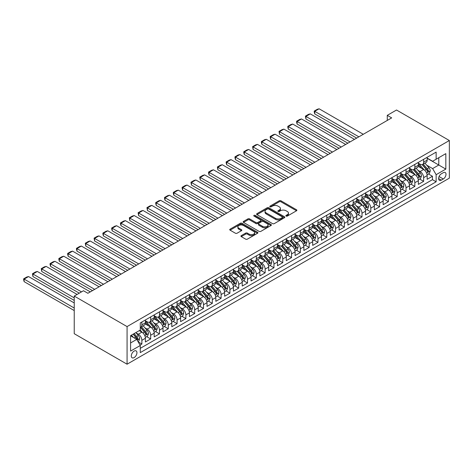 <?xml version="1.0" encoding="UTF-8"?>
<svg xmlns="http://www.w3.org/2000/svg" width="473" height="473" viewBox="0 0 473 473"><rect width="100%" height="100%" fill="white"/><g stroke="black" fill="none" stroke-linecap="round" stroke-linejoin="round"><path stroke-width="0.71" d="M286.124 216.078A0.857 0.497 0 0 0 287.33 216.078L296.518 210.775A1.224 0.704 0 0 0 296.873 210.278A1.224 0.704 0 0 0 296.518 209.776L280.956 200.794A1.224 0.704 0 0 0 279.23 200.794L270.048 206.098A0.857 0.497 0 0 0 269.793 206.447A0.857 0.497 0 0 0 270.048 206.796A0.857 0.497 0 0 0 271.254 206.796L272.442 206.11A3.914 2.259 0 0 1 277.976 206.11L279.271 206.861A3.914 2.259 0 0 1 280.418 208.457A3.914 2.259 0 0 1 279.271 210.053L278.083 210.739A0.857 0.497 0 0 0 277.834 211.088A0.857 0.497 0 0 0 278.083 211.437A0.857 0.497 0 0 0 279.295 211.437L280.483 210.751A3.914 2.259 0 0 1 286.011 210.751L287.312 211.502A3.914 2.259 0 0 1 288.453 213.098A3.914 2.259 0 0 1 287.312 214.695L286.124 215.381A0.857 0.497 0 0 0 285.869 215.729A0.857 0.497 0 0 0 286.124 216.078L286.124 215.381M134.113 357.594A3.985 2.3 120 0 0 136.721 354.082A3.985 2.3 120 0 0 136.106 350.889A3.985 2.3 120 0 0 134.113 351.09A3.985 2.3 120 0 0 131.512 354.602A3.985 2.3 120 0 0 132.121 357.795A3.985 2.3 120 0 0 134.113 357.594M241.283 235.625A1.224 0.704 0 0 0 240.928 236.128A1.224 0.704 0 0 0 241.283 236.624L245.653 239.143A1.224 0.704 0 0 0 247.379 239.143L257.578 233.254A1.224 0.704 0 0 0 257.933 232.757A1.224 0.704 0 0 0 257.578 232.261L242.022 223.274A1.224 0.704 0 0 0 240.29 223.274L230.091 229.163A1.224 0.704 0 0 0 229.736 229.665A1.224 0.704 0 0 0 230.091 230.162L235.365 233.207A1.224 0.704 0 0 0 237.091 233.207L241.461 230.688A1.224 0.704 0 0 0 241.815 230.185A1.224 0.704 0 0 0 241.461 229.689L238.841 228.181A3.27 1.886 0 0 1 237.884 226.845A3.27 1.886 0 0 1 239.906 225.101A3.27 1.886 0 0 1 243.465 225.509L253.711 231.421A3.27 1.886 0 0 1 254.669 232.757A3.27 1.886 0 0 1 252.647 234.502A3.27 1.886 0 0 1 249.088 234.094L247.379 233.106A1.224 0.704 0 0 0 245.653 233.106L241.283 235.625L241.283 236.624M449.35 140.516L396.516 110.014L387.269 115.353L391.674 117.895L87.883 293.284L83.484 290.741L74.237 296.08L127.071 326.583L449.35 140.516L449.35 178.138L127.071 364.204L127.071 326.583M272.531 223.623A1.224 0.704 0 0 0 274.257 223.623L284.456 217.734A1.224 0.704 0 0 0 284.817 217.237A1.224 0.704 0 0 0 284.456 216.74L268.901 207.759A1.224 0.704 0 0 0 267.174 207.759L256.975 213.642A1.224 0.704 0 0 0 256.614 214.145A1.224 0.704 0 0 0 256.975 214.641L272.531 223.623M254.332 216.262A0.857 0.497 0 0 1 255.201 216.386L255.201 215.369L271.017 224.498A1.224 0.704 0 0 1 271.378 224.994A1.224 0.704 0 0 1 271.017 225.497L260.818 231.386A1.224 0.704 0 0 1 259.092 231.386L243.53 222.405L247.899 219.904L247.899 218.887L243.53 221.405A1.224 0.704 0 0 0 243.175 221.902A1.224 0.704 0 0 0 243.53 222.405L243.53 221.405M247.899 219.904A1.224 0.704 0 0 1 249.626 219.904L249.626 218.887A1.224 0.704 0 0 0 247.899 218.887M249.626 218.887L255.934 222.529A1.224 0.704 0 0 0 257.667 222.529L260.558 220.856A1.224 0.704 0 0 0 260.919 220.359A1.224 0.704 0 0 0 260.558 219.856L253.989 216.066A0.857 0.497 0 0 1 253.741 215.718A0.857 0.497 0 0 1 254.267 215.256A0.857 0.497 0 0 1 255.201 215.369M140.038 345.077L141.865 344.025L138.211 341.914M136.129 332.933L138.341 334.21A4.978 2.873 60 0 1 141.865 340.312L145.388 338.278L145.388 341.991L150.668 338.94L146.66 336.622M144.933 327.848L147.144 329.125A4.978 2.873 60 0 1 150.668 335.227L154.192 333.193L154.192 336.906L159.472 333.855L155.469 331.543M153.743 322.763L155.954 324.04A4.978 2.873 60 0 1 159.472 330.142L162.996 328.108L162.996 331.821L168.282 328.77L164.273 326.459M162.546 317.685L164.758 318.962A4.978 2.873 60 0 1 168.282 325.057L171.8 323.024L171.8 326.737L177.085 323.686L173.077 321.374M171.35 312.6L173.561 313.877A4.978 2.873 60 0 1 177.085 319.979L180.609 317.945L180.609 321.652L185.889 318.601L181.886 316.289M180.16 307.515L182.371 308.792A4.978 2.873 60 0 1 185.889 314.894L189.413 312.86L189.413 316.567L194.699 313.522L190.69 311.204M188.964 302.43L191.175 303.707A4.978 2.873 60 0 1 194.699 309.809L198.217 307.775L198.217 311.488L203.502 308.437L199.494 306.12M197.767 297.346L199.978 298.623A4.978 2.873 60 0 1 203.502 304.724L207.026 302.69L207.026 306.403L212.306 303.353L208.303 301.041M206.577 292.261L208.782 293.538A4.978 2.873 60 0 1 212.306 299.64L215.83 297.606L215.83 301.319L221.11 298.268L217.107 295.956M215.381 287.182L217.592 288.459A4.978 2.873 60 0 1 221.11 294.555L224.634 292.521L224.634 296.234L229.919 293.183L225.911 290.871M224.184 282.097L226.396 283.374A4.978 2.873 60 0 1 229.919 289.47L233.437 287.442L233.437 291.149L238.723 288.098L234.714 285.787M232.988 277.012L235.199 278.29A4.978 2.873 60 0 1 238.723 284.391L242.247 282.357L242.247 286.064L247.527 283.02L243.524 280.702M241.798 271.928L244.009 273.205A4.978 2.873 60 0 1 247.527 279.307L251.051 277.273L251.051 280.986L256.336 277.935L252.328 275.617M250.601 266.843L252.813 268.12A4.978 2.873 60 0 1 256.336 274.222L259.854 272.188L259.854 275.901L265.14 272.85L261.131 270.538M259.405 261.758L261.616 263.035A4.978 2.873 60 0 1 265.14 269.137L268.664 267.103L268.664 270.816L273.944 267.765L269.941 265.454M268.215 256.679L270.426 257.951A4.978 2.873 60 0 1 273.944 264.052L277.468 262.018L277.468 265.731L282.753 262.681L278.745 260.369M277.018 251.595L279.23 252.872A4.978 2.873 60 0 1 282.753 258.968L286.271 256.94L286.271 260.647L291.557 257.596L287.549 255.284M285.822 246.51L288.033 247.787A4.978 2.873 60 0 1 291.557 253.889L295.081 251.855L295.081 255.562L300.361 252.511L296.352 250.199M294.626 241.425L296.837 242.702A4.978 2.873 60 0 1 300.361 248.804L303.885 246.77L303.885 250.483L309.165 247.432L305.162 245.115M303.435 236.34L305.647 237.617A4.978 2.873 60 0 1 309.165 243.719L312.688 241.685L312.688 245.398L317.974 242.347L313.966 240.036M312.239 231.256L314.45 232.533A4.978 2.873 60 0 1 317.974 238.634L321.492 236.601L321.492 240.314L326.778 237.263L322.769 234.951M321.043 226.177L323.254 227.448A4.978 2.873 60 0 1 326.778 233.55L330.302 231.516L330.302 235.229L335.582 232.178L331.579 229.866M329.852 221.092L332.064 222.369A4.978 2.873 60 0 1 335.582 228.465L339.106 226.437L339.106 230.144L344.391 227.093L340.383 224.781M338.656 216.007L340.867 217.284A4.978 2.873 60 0 1 344.391 223.386L347.909 221.352L347.909 225.059L353.195 222.008L349.186 219.697M347.46 210.923L349.671 212.2A4.978 2.873 60 0 1 353.195 218.301L356.719 216.267L356.719 219.98L361.999 216.93L357.996 214.612M356.27 205.838L358.475 207.115A4.978 2.873 60 0 1 361.999 213.217L365.523 211.183L365.523 214.896L370.802 211.845L366.8 209.533M365.073 200.753L367.285 202.03A4.978 2.873 60 0 1 370.802 208.132L374.326 206.098L374.326 209.811L379.612 206.76L375.603 204.448M373.877 195.674L376.088 196.945A4.978 2.873 60 0 1 379.612 203.047L383.13 201.013L383.13 204.726L388.416 201.675L384.407 199.364M382.681 190.589L384.892 191.867A4.978 2.873 60 0 1 388.416 197.962L391.94 195.928L391.94 199.641L397.219 196.591L393.217 194.279M391.49 185.505L393.702 186.782A4.978 2.873 60 0 1 397.219 192.883L400.743 190.85L400.743 194.557L406.029 191.506L402.02 189.194M400.294 180.42L402.505 181.697A4.978 2.873 60 0 1 406.029 187.799L409.547 185.765L409.547 189.478L414.833 186.427L410.824 184.109M409.098 175.335L411.309 176.612A4.978 2.873 60 0 1 414.833 182.714L418.357 180.68L418.357 184.393L423.637 181.342L423.637 177.629A4.978 2.873 -120 0 0 420.119 171.528L417.907 170.25M419.634 179.031L423.637 181.342M145.388 338.278A4.978 2.873 -120 0 0 141.865 332.176L139.222 330.651M154.192 333.193A4.978 2.873 -120 0 0 150.668 327.091L145.223 323.952M162.996 328.108A4.978 2.873 -120 0 0 159.472 322.007L154.027 318.867M171.8 323.024A4.978 2.873 -120 0 0 168.282 316.928L162.836 313.782M180.609 317.945A4.978 2.873 -120 0 0 177.085 311.843L171.64 308.698M189.413 312.86A4.978 2.873 -120 0 0 185.889 306.758L180.444 303.613M198.217 307.775A4.978 2.873 -120 0 0 194.699 301.673L189.253 298.528M207.026 302.69A4.978 2.873 -120 0 0 203.502 296.589L198.057 293.449M215.83 297.606A4.978 2.873 -120 0 0 212.306 291.504L206.861 288.364M224.634 292.521A4.978 2.873 -120 0 0 221.11 286.425L215.664 283.28M233.437 287.442A4.978 2.873 -120 0 0 229.919 281.34L224.474 278.195M242.247 282.357A4.978 2.873 -120 0 0 238.723 276.256L233.278 273.11M251.051 277.273A4.978 2.873 -120 0 0 247.527 271.171L242.081 268.025M259.854 272.188A4.978 2.873 -120 0 0 256.336 266.086L250.891 262.941M268.664 267.103A4.978 2.873 -120 0 0 265.14 261.001L259.695 257.862M277.468 262.018A4.978 2.873 -120 0 0 273.944 255.923L268.498 252.777M286.271 256.94A4.978 2.873 -120 0 0 282.753 250.838L277.308 247.692M295.081 251.855A4.978 2.873 -120 0 0 291.557 245.753L286.112 242.608M303.885 246.77A4.978 2.873 -120 0 0 300.361 240.668L294.916 237.523M312.688 241.685A4.978 2.873 -120 0 0 309.165 235.584L303.719 232.438M321.492 236.601A4.978 2.873 -120 0 0 317.974 230.499L312.529 227.359M330.302 231.516A4.978 2.873 -120 0 0 326.778 225.42L321.333 222.275M339.106 226.437A4.978 2.873 -120 0 0 335.582 220.335L330.136 217.19M347.909 221.352A4.978 2.873 -120 0 0 344.391 215.25L338.946 212.105M356.719 216.267A4.978 2.873 -120 0 0 353.195 210.166L347.75 207.02M365.523 211.183A4.978 2.873 -120 0 0 361.999 205.081L356.553 201.936M374.326 206.098A4.978 2.873 -120 0 0 370.802 199.996L365.357 196.857M383.13 201.013A4.978 2.873 -120 0 0 379.612 194.917L374.167 191.772M391.94 195.928A4.978 2.873 -120 0 0 388.416 189.833L382.97 186.687M400.743 190.85A4.978 2.873 -120 0 0 397.219 184.748L391.774 181.602M409.547 185.765A4.978 2.873 -120 0 0 406.029 179.663L400.584 176.518M418.357 180.68A4.978 2.873 -120 0 0 414.833 174.578L409.387 171.433M443.272 172.698L441.339 173.816A3.861 2.229 120 0 0 438.814 177.221A3.861 2.229 120 0 0 439.405 180.314A3.861 2.229 120 0 0 441.339 180.118L443.272 179.001A3.861 2.229 120 0 0 445.797 175.601A3.861 2.229 120 0 0 445.205 172.509A3.861 2.229 120 0 0 443.272 172.698M130.589 342.955L136.756 339.395L140.28 345.497L140.28 352.616L436.141 181.798L436.141 174.679L432.618 168.583L426.711 165.172M140.28 345.497L130.589 351.09L130.589 335.635L140.28 330.042L140.28 322.923L436.141 152.111L436.141 159.224L445.826 153.636L445.826 169.092L436.141 174.679M145.388 320.789L147.144 321.806A4.978 2.873 60 0 0 149.639 322.054L153.157 320.02A4.978 2.873 -120 0 0 154.192 317.738L154.192 314.894M154.192 315.704L155.954 316.721A4.978 2.873 60 0 0 158.443 316.969L161.967 314.935A4.978 2.873 -120 0 0 162.996 312.653L162.996 309.809M162.996 310.619L164.758 311.636A4.978 2.873 60 0 0 167.247 311.884L170.771 309.85A4.978 2.873 -120 0 0 171.8 307.568L171.8 304.724M171.8 305.54L173.561 306.557A4.978 2.873 60 0 0 176.051 306.8L179.574 304.766A4.978 2.873 -120 0 0 180.609 302.489L180.609 299.64M180.609 300.456L182.371 301.472A4.978 2.873 60 0 0 184.86 301.715L188.384 299.681A4.978 2.873 -120 0 0 189.413 297.405L189.413 294.555M189.413 295.371L191.175 296.388A4.978 2.873 60 0 0 193.664 296.636L197.188 294.602A4.978 2.873 -120 0 0 198.217 292.32L198.217 289.47M198.217 290.286L199.978 291.303A4.978 2.873 60 0 0 202.468 291.551L205.992 289.517A4.978 2.873 -120 0 0 207.026 287.235L207.026 284.391M207.026 285.201L208.782 286.218A4.978 2.873 60 0 0 211.277 286.467L214.795 284.433A4.978 2.873 -120 0 0 215.83 282.15L215.83 279.307M215.83 280.117L217.592 281.133A4.978 2.873 60 0 0 220.081 281.382L223.605 279.348A4.978 2.873 -120 0 0 224.634 277.066L224.634 274.222M224.634 275.038L226.396 276.049A4.978 2.873 60 0 0 228.885 276.297L232.409 274.263A4.978 2.873 -120 0 0 233.437 271.987L233.437 269.137M233.437 269.953L235.199 270.97A4.978 2.873 60 0 0 237.694 271.212L241.212 269.178A4.978 2.873 -120 0 0 242.247 266.902L242.247 264.052M242.247 264.868L244.009 265.885A4.978 2.873 60 0 0 246.498 266.133L250.022 264.1A4.978 2.873 -120 0 0 251.051 261.817L251.051 258.968M251.051 259.783L252.813 260.8A4.978 2.873 60 0 0 255.302 261.049L258.826 259.015A4.978 2.873 -120 0 0 259.854 256.733L259.854 253.889M259.854 254.699L261.616 255.716A4.978 2.873 60 0 0 264.105 255.964L267.629 253.93A4.978 2.873 -120 0 0 268.664 251.648L268.664 248.804M268.664 249.614L270.426 250.631A4.978 2.873 60 0 0 272.915 250.879L276.433 248.845A4.978 2.873 -120 0 0 277.468 246.563L277.468 243.719M277.468 244.529L279.23 245.546A4.978 2.873 60 0 0 281.719 245.794L285.243 243.761A4.978 2.873 -120 0 0 286.271 241.484L286.271 238.634M286.271 239.45L288.033 240.467A4.978 2.873 60 0 0 290.523 240.71L294.046 238.676A4.978 2.873 -120 0 0 295.081 236.399L295.081 233.55M295.081 234.366L296.837 235.383A4.978 2.873 60 0 0 299.332 235.631L302.85 233.597A4.978 2.873 -120 0 0 303.885 231.315L303.885 228.465M303.885 229.281L305.647 230.298A4.978 2.873 60 0 0 308.136 230.546L311.66 228.512A4.978 2.873 -120 0 0 312.688 226.23L312.688 223.386M312.688 224.196L314.45 225.213A4.978 2.873 60 0 0 316.94 225.461L320.463 223.427A4.978 2.873 -120 0 0 321.492 221.145L321.492 218.301M321.492 219.111L323.254 220.128A4.978 2.873 60 0 0 325.749 220.377L329.267 218.343A4.978 2.873 -120 0 0 330.302 216.06L330.302 213.217M330.302 214.027L332.064 215.044A4.978 2.873 60 0 0 334.553 215.292L338.077 213.258A4.978 2.873 -120 0 0 339.106 210.982L339.106 208.132M339.106 208.948L340.867 209.965A4.978 2.873 60 0 0 343.357 210.207L346.88 208.173A4.978 2.873 -120 0 0 347.909 205.897L347.909 203.047M347.909 203.863L349.671 204.88A4.978 2.873 60 0 0 352.16 205.122L355.684 203.094A4.978 2.873 -120 0 0 356.719 200.812L356.719 197.962M356.719 198.778L358.475 199.795A4.978 2.873 60 0 0 360.97 200.044L364.488 198.01A4.978 2.873 -120 0 0 365.523 195.727L365.523 192.883M365.523 193.694L367.285 194.71A4.978 2.873 60 0 0 369.774 194.959L373.298 192.925A4.978 2.873 -120 0 0 374.326 190.643L374.326 187.799M374.326 188.609L376.088 189.626A4.978 2.873 60 0 0 378.577 189.874L382.101 187.84A4.978 2.873 -120 0 0 383.13 185.558L383.13 182.714M383.13 183.524L384.892 184.541A4.978 2.873 60 0 0 387.387 184.789L390.905 182.755A4.978 2.873 -120 0 0 391.94 180.479L391.94 177.629M391.94 178.445L393.702 179.462A4.978 2.873 60 0 0 396.191 179.705L399.715 177.671A4.978 2.873 -120 0 0 400.743 175.394L400.743 172.544M400.743 173.36L402.505 174.377A4.978 2.873 60 0 0 404.994 174.62L408.518 172.592A4.978 2.873 -120 0 0 409.547 170.31L409.547 167.46M409.547 168.276L411.309 169.293A4.978 2.873 60 0 0 413.798 169.541L417.322 167.507A4.978 2.873 -120 0 0 418.357 165.225L418.357 162.381M140.28 348.341L432.446 179.663L432.446 176.258L427.16 179.308L427.16 175.595A4.978 2.873 -120 0 0 423.637 169.494L418.191 166.354M418.357 163.191L420.119 164.208A4.978 2.873 -120 0 0 422.608 164.456A4.978 2.873 -120 0 0 423.637 162.174L423.637 159.33M422.608 164.456L426.126 162.422A4.978 2.873 -120 0 0 427.16 160.14L427.16 157.296M141.865 322.007L141.865 324.856A4.978 2.873 60 0 1 140.83 327.139A4.978 2.873 60 0 1 140.28 327.34M140.83 327.139L144.354 325.105A4.978 2.873 -120 0 0 145.388 322.823L145.388 319.973M150.668 316.928L150.668 319.772A4.978 2.873 60 0 1 149.639 322.054M159.472 311.843L159.472 314.687A4.978 2.873 60 0 1 158.443 316.969M168.282 306.758L168.282 309.602A4.978 2.873 60 0 1 167.247 311.884M177.085 301.673L177.085 304.523A4.978 2.873 60 0 1 176.051 306.8M185.889 296.589L185.889 299.439A4.978 2.873 60 0 1 184.86 301.715M194.699 291.504L194.699 294.354A4.978 2.873 60 0 1 193.664 296.636M203.502 286.425L203.502 289.269A4.978 2.873 60 0 1 202.468 291.551M212.306 281.34L212.306 284.184A4.978 2.873 60 0 1 211.277 286.467M221.11 276.256L221.11 279.1A4.978 2.873 60 0 1 220.081 281.382M229.919 271.171L229.919 274.021A4.978 2.873 60 0 1 228.885 276.297M238.723 266.086L238.723 268.936A4.978 2.873 60 0 1 237.694 271.212M247.527 261.001L247.527 263.851A4.978 2.873 60 0 1 246.498 266.133M256.336 255.923L256.336 258.766A4.978 2.873 60 0 1 255.302 261.049M265.14 250.838L265.14 253.682A4.978 2.873 60 0 1 264.105 255.964M273.944 245.753L273.944 248.597A4.978 2.873 60 0 1 272.915 250.879M282.753 240.668L282.753 243.518A4.978 2.873 60 0 1 281.719 245.794M291.557 235.584L291.557 238.433A4.978 2.873 60 0 1 290.523 240.71M300.361 230.499L300.361 233.349A4.978 2.873 60 0 1 299.332 235.631M309.165 225.414L309.165 228.264A4.978 2.873 60 0 1 308.136 230.546M317.974 220.335L317.974 223.179A4.978 2.873 60 0 1 316.94 225.461M326.778 215.25L326.778 218.094A4.978 2.873 60 0 1 325.749 220.377M335.582 210.166L335.582 213.016A4.978 2.873 60 0 1 334.553 215.292M344.391 205.081L344.391 207.931A4.978 2.873 60 0 1 343.357 210.207M353.195 199.996L353.195 202.846A4.978 2.873 60 0 1 352.16 205.122M361.999 194.911L361.999 197.761A4.978 2.873 60 0 1 360.97 200.044M370.802 189.833L370.802 192.677A4.978 2.873 60 0 1 369.774 194.959M379.612 184.748L379.612 187.592A4.978 2.873 60 0 1 378.577 189.874M388.416 179.663L388.416 182.507A4.978 2.873 60 0 1 387.387 184.789M397.219 174.578L397.219 177.428A4.978 2.873 60 0 1 396.191 179.705M406.029 169.494L406.029 172.343A4.978 2.873 60 0 1 404.994 174.62M414.833 164.409L414.833 167.259A4.978 2.873 60 0 1 413.798 169.541M414.833 182.714L414.833 186.427M406.029 187.799L406.029 191.506M397.219 192.883L397.219 196.591M388.416 197.962L388.416 201.675M379.612 203.047L379.612 206.76M370.802 208.132L370.802 211.845M361.999 213.217L361.999 216.93M353.195 218.301L353.195 222.008M344.391 223.386L344.391 227.093M335.582 228.465L335.582 232.178M326.778 233.55L326.778 237.263M317.974 238.634L317.974 242.347M309.165 243.719L309.165 247.432M300.361 248.804L300.361 252.511M291.557 253.889L291.557 257.596M282.753 258.968L282.753 262.681M273.944 264.052L273.944 267.765M265.14 269.137L265.14 272.85M256.336 274.222L256.336 277.935M247.527 279.307L247.527 283.02M238.723 284.391L238.723 288.098M229.919 289.47L229.919 293.183M221.11 294.555L221.11 298.268M212.306 299.64L212.306 303.353M203.502 304.724L203.502 308.437M194.699 309.809L194.699 313.522M185.889 314.894L185.889 318.601M177.085 319.979L177.085 323.686M168.282 325.057L168.282 328.77M159.472 330.142L159.472 333.855M150.668 335.227L150.668 338.94M141.865 340.312L141.865 344.025M136.756 339.395L130.589 335.836M432.618 168.583L438.784 165.024L438.784 157.698L445.826 153.636M427.16 158.313L445.826 169.092M427.16 158.106L432.618 161.258L436.141 159.224M74.237 296.08L74.237 333.702L127.071 364.204M387.269 115.353L387.269 120.438M428.437 173.946L432.446 176.258M432.446 179.663L436.141 181.798M286.461 216.196L287.312 215.712A3.914 2.259 0 0 0 288.453 214.115L288.453 213.098M280.418 208.457L280.418 209.474A3.914 2.259 0 0 1 279.271 211.07L278.426 211.555M296.518 209.776L296.518 210.775L280.956 201.811A1.224 0.704 0 0 0 279.23 201.811L270.385 206.914M284.439 217.746L268.901 208.77A1.224 0.704 0 0 0 267.174 208.77L256.987 214.653L256.975 213.642M282.298 217.586A0.857 0.497 0 0 0 282.547 217.237A0.857 0.497 0 0 0 282.298 216.888L268.64 209.007A0.857 0.497 0 0 0 267.428 209.007L266.175 209.728A3.914 2.259 0 0 0 265.034 211.325A3.914 2.259 0 0 0 266.175 212.921L275.511 218.313A3.914 2.259 0 0 0 281.045 218.313L282.298 217.586L282.298 218.603A0.857 0.497 0 0 0 282.547 218.254L282.547 217.237M265.034 211.325L265.034 212.342A3.914 2.259 0 0 0 266.175 213.938L266.175 212.921M282.298 218.603L281.045 219.33A3.914 2.259 0 0 1 275.511 219.33L266.175 213.938M249.626 219.904L255.934 223.546A1.224 0.704 0 0 0 257.667 223.546L260.558 221.872A1.224 0.704 0 0 0 260.919 221.376L260.919 220.359M255.201 216.386L270.999 225.503M262.485 226.307A3.27 1.886 0 0 0 266.045 226.715A3.27 1.886 0 0 0 268.067 224.971A3.27 1.886 0 0 0 267.109 223.64L263.496 221.553A1.224 0.704 0 0 0 261.77 221.553L258.873 223.226A1.224 0.704 0 0 0 258.518 223.723A1.224 0.704 0 0 0 258.873 224.226L262.485 226.307L262.485 227.324A3.27 1.886 0 0 0 266.045 227.732A3.27 1.886 0 0 0 268.067 225.988L268.067 224.971M258.518 223.723L258.518 224.74A1.224 0.704 0 0 0 258.873 225.243L258.873 224.226M262.485 227.324L258.873 225.243M254.669 232.757L254.669 233.774A3.27 1.886 0 0 1 252.647 235.519A3.27 1.886 0 0 1 249.088 235.111L247.379 234.123A1.224 0.704 0 0 0 245.653 234.123L241.301 236.636M237.884 226.845L237.884 227.862A3.27 1.886 0 0 0 238.841 229.198L238.841 228.181M241.443 230.694L238.841 229.198M257.56 233.266L242.022 224.291A1.224 0.704 0 0 0 240.29 224.291L230.109 230.174M427.084 174.726L429.36 173.408L430.241 170.865A3.299 1.904 -120 0 0 428.958 167.767L424.931 163.114M358.871 136.833L314.716 111.338L319.115 108.796L363.276 134.291M424.127 169.819L419.356 164.291A9.525 5.499 -120 0 0 418.357 163.244M314.716 113.881L314.232 112.071L314.232 111.06L314.716 111.338L314.716 113.881L356.672 138.104M421.508 168.27L418.841 165.178A7.905 4.564 -120 0 0 418.357 164.645M422.158 164.634L426.226 169.346A3.299 1.904 60 0 1 427.403 171.616C427.899 172.284 428.254 172.077 428.461 171.007A3.299 1.904 -120 0 0 427.285 168.737L423.258 164.078M422.395 164.557L426.77 169.618A1.679 0.97 60 0 1 427.196 170.28L428.461 171.007M427.403 171.616L427.645 172.012M314.232 111.06L317.312 109.281L319.115 108.796M418.28 179.805L420.556 178.492L421.437 175.95A3.299 1.904 -120 0 0 420.154 172.852L416.128 168.193M350.067 141.918L305.907 116.423L310.312 113.881L354.472 139.375M415.324 174.904L410.552 169.375A9.525 5.499 -120 0 0 409.547 168.329M305.907 118.965L305.422 116.139L305.907 116.423L305.907 118.965L347.868 143.189M412.704 173.349L410.038 170.262A7.905 4.564 -120 0 0 409.547 169.73M413.355 169.718L417.423 174.431A3.299 1.904 60 0 1 418.599 176.701C419.096 177.369 419.445 177.162 419.657 176.092A3.299 1.904 -120 0 0 418.481 173.822L414.454 169.163M413.591 169.641L417.966 174.703A1.679 0.97 60 0 1 418.386 175.359L419.657 176.092M418.599 176.701L418.836 177.091M305.422 116.139L308.508 114.36L310.312 113.881M409.476 184.89L411.752 183.577L412.633 181.035A3.299 1.904 -120 0 0 411.344 177.937L407.324 173.278M341.264 147.002L297.103 121.502L301.508 118.965L345.662 144.46M406.514 179.982L401.743 174.46A9.525 5.499 -120 0 0 400.743 173.414M297.103 124.044L296.618 122.241L296.618 121.224L297.103 121.502L297.103 124.044L339.064 148.268M403.901 178.433L401.228 175.347A7.905 4.564 -120 0 0 400.743 174.815M404.545 174.803L408.619 179.515A3.299 1.904 60 0 1 409.795 181.786C410.286 182.448 410.641 182.247 410.848 181.177A3.299 1.904 -120 0 0 409.671 178.9L405.651 174.247M404.787 174.726L409.157 179.787A1.679 0.97 60 0 1 409.583 180.444L410.848 181.177M409.795 181.786L410.032 182.176M296.618 121.224L299.699 119.444L301.508 118.965M400.672 189.975L402.943 188.662L403.824 186.12A3.299 1.904 -120 0 0 402.541 183.021L398.514 178.362M332.46 152.081L288.299 126.587L292.698 124.044L336.859 149.539M397.71 185.067L392.939 179.545A9.525 5.499 -120 0 0 391.94 178.498M288.299 129.129L287.815 127.326L287.815 126.309L288.299 126.587L288.299 129.129L330.255 153.353M395.097 183.518L392.424 180.432A7.905 4.564 -120 0 0 391.94 179.9M395.741 179.888L399.809 184.594A3.299 1.904 60 0 1 400.986 186.87C401.482 187.533 401.837 187.332 402.044 186.261A3.299 1.904 -120 0 0 400.868 183.985L396.847 179.326M395.978 179.811L400.353 184.872A1.679 0.97 60 0 1 400.779 185.528L402.044 186.261M400.986 186.87L401.228 187.261M287.815 126.309L290.895 124.529L292.698 124.044M391.863 195.059L394.139 193.747L395.02 191.204A3.299 1.904 -120 0 0 393.737 188.106L389.711 183.447M323.65 157.166L279.49 131.671L283.895 129.129L328.055 154.624M388.907 190.152L384.135 184.63A9.525 5.499 -120 0 0 383.13 183.583M279.49 134.214L279.011 131.393L279.49 131.671L279.49 134.214L321.451 158.437M386.287 188.603L383.621 185.511A7.905 4.564 -120 0 0 383.13 184.978M386.938 184.967L391.005 189.679A3.299 1.904 60 0 1 392.182 191.955C392.679 192.617 393.028 192.416 393.24 191.346A3.299 1.904 -120 0 0 392.064 189.07L388.037 184.411M387.174 184.89L391.549 189.957A1.679 0.97 60 0 1 391.969 190.613L393.24 191.346M392.182 191.955L392.424 192.345M279.011 131.393L282.091 129.614L283.895 129.129M383.059 200.144L385.335 198.831L386.216 196.289A3.299 1.904 -120 0 0 384.927 193.191L380.907 188.532M314.847 162.251L270.686 136.756L275.091 134.214L319.251 159.708M380.103 195.237L375.331 189.714A9.525 5.499 -120 0 0 374.326 188.668M270.686 139.299L270.201 137.495L270.201 136.478L270.686 136.756L270.686 139.299L312.647 163.522M377.484 193.688L374.817 190.595A7.905 4.564 -120 0 0 374.326 190.063M378.128 190.051L382.202 194.764A3.299 1.904 60 0 1 383.378 197.04C383.875 197.702 384.224 197.495 384.431 196.425A3.299 1.904 -120 0 0 383.254 194.155L379.234 189.496M378.37 189.975L382.74 195.036A1.679 0.97 60 0 1 383.165 195.698L384.431 196.425M383.378 197.04L383.615 197.43M270.201 136.478L273.288 134.699L275.091 134.214M374.255 205.229L376.532 203.91L377.407 201.368A3.299 1.904 -120 0 0 376.124 198.27L372.103 193.617M306.043 167.336L261.882 141.841L266.287 139.299L310.442 164.793M371.293 200.321L366.522 194.793A9.525 5.499 -120 0 0 365.523 193.747M261.882 144.383L261.398 142.58L261.398 141.563L261.882 141.841L261.882 144.383L303.837 168.607M368.68 198.772L366.007 195.68A7.905 4.564 -120 0 0 365.523 195.148M369.324 195.136L373.392 199.848A3.299 1.904 60 0 1 374.569 202.119C375.065 202.787 375.42 202.58 375.627 201.51A3.299 1.904 -120 0 0 374.45 199.239L370.43 194.58M369.567 195.059L373.936 200.12A1.679 0.97 60 0 1 374.362 200.783L375.627 201.51M374.569 202.119L374.811 202.515M261.398 141.563L264.478 139.783L266.287 139.299M365.446 210.308L367.722 208.995L368.603 206.453A3.299 1.904 -120 0 0 367.32 203.355L363.294 198.695M297.233 172.42L253.079 146.926L257.478 144.383L301.638 169.878M362.489 205.406L357.718 199.878A9.525 5.499 -120 0 0 356.719 198.831M253.079 149.468L252.594 146.642L253.079 146.926L253.079 149.468L295.034 173.692M359.87 203.851L357.204 200.765A7.905 4.564 -120 0 0 356.719 200.233M360.521 200.221L364.588 204.933A3.299 1.904 60 0 1 365.765 207.204C366.262 207.872 366.616 207.665 366.823 206.595A3.299 1.904 -120 0 0 365.647 204.324L361.62 199.665M360.757 200.144L365.132 205.205A1.679 0.97 60 0 1 365.552 205.861L366.823 206.595M365.765 207.204L366.007 207.594M252.594 146.642L255.674 144.862L257.478 144.383M356.642 215.392L358.918 214.08L359.799 211.537A3.299 1.904 -120 0 0 358.51 208.439L354.49 203.78M288.429 177.505L244.269 152.004L248.674 149.468L292.834 174.963M353.686 210.485L348.914 204.963A9.525 5.499 -120 0 0 347.909 203.916M244.269 154.547L243.784 152.744L243.784 151.727L244.269 152.004L244.269 154.547L286.23 178.776M351.067 208.936L348.4 205.85A7.905 4.564 -120 0 0 347.909 205.317M351.717 205.306L355.785 210.018A3.299 1.904 60 0 1 356.961 212.288C357.458 212.951 357.807 212.749 358.014 211.679A3.299 1.904 -120 0 0 356.837 209.403L352.817 204.75M351.953 205.229L356.329 210.29A1.679 0.97 60 0 1 356.748 210.946L358.014 211.679M356.961 212.288L357.198 212.679M243.784 151.727L246.871 149.947L248.674 149.468M347.838 220.477L350.115 219.165L350.99 216.622A3.299 1.904 -120 0 0 349.707 213.524L345.686 208.865M279.626 182.584L235.465 157.089L239.87 154.547L284.025 180.042M344.876 215.57L340.105 210.047A9.525 5.499 -120 0 0 339.106 209.001M235.465 159.632L234.98 157.828L234.98 156.811L235.465 157.089L235.465 159.632L277.42 183.855M342.263 214.021L339.59 210.934A7.905 4.564 -120 0 0 339.106 210.402M342.907 210.39L346.975 215.097A3.299 1.904 60 0 1 348.152 217.373C348.648 218.035 349.003 217.834 349.21 216.764A3.299 1.904 -120 0 0 348.033 214.488L344.013 209.829M343.15 210.314L347.519 215.375A1.679 0.97 60 0 1 347.945 216.031L349.21 216.764M348.152 217.373L348.394 217.763M234.98 156.811L238.061 155.032L239.87 154.547M339.029 225.562L341.305 224.249L342.186 221.707A3.299 1.904 -120 0 0 340.903 218.609L336.877 213.95M270.816 187.669L226.662 162.174L231.061 159.632L275.221 185.126M336.072 220.655L331.301 215.132A9.525 5.499 -120 0 0 330.302 214.086M226.662 164.716L226.177 162.913L226.177 161.896L226.662 162.174L226.662 164.716L268.617 188.94M333.453 219.105L330.787 216.013A7.905 4.564 -120 0 0 330.302 215.487M334.104 215.469L338.171 220.181A3.299 1.904 60 0 1 339.348 222.458C339.845 223.12 340.199 222.919 340.406 221.849A3.299 1.904 -120 0 0 339.23 219.573L335.203 214.913M334.34 215.392L338.715 220.459A1.679 0.97 60 0 1 339.141 221.116L340.406 221.849M339.348 222.458L339.59 222.848M226.177 161.896L229.257 160.116L231.061 159.632M330.225 230.647L332.501 229.334L333.382 226.792A3.299 1.904 -120 0 0 332.099 223.694L328.073 219.034M262.012 192.753L217.852 167.259L222.257 164.716L266.417 190.211M327.269 225.739L322.497 220.217A9.525 5.499 -120 0 0 321.492 219.17M217.852 169.801L217.373 166.981L217.852 167.259L217.852 169.801L259.813 194.025M324.649 224.19L321.983 221.098A7.905 4.564 -120 0 0 321.492 220.566M325.3 220.554L329.368 225.266A3.299 1.904 60 0 1 330.544 227.543C331.041 228.205 331.39 227.998 331.603 226.928A3.299 1.904 -120 0 0 330.426 224.657L326.4 219.998M325.536 220.477L329.912 225.544A1.679 0.97 60 0 1 330.331 226.2L331.603 226.928M330.544 227.543L330.781 227.933M217.373 166.981L220.453 165.201L222.257 164.716M321.421 235.731L323.698 234.413L324.579 231.871A3.299 1.904 -120 0 0 323.29 228.772L319.269 224.119M253.209 197.838L209.048 172.343L213.453 169.801L257.614 195.296M318.459 230.824L313.688 225.296A9.525 5.499 -120 0 0 312.688 224.249M209.048 174.886L208.563 173.083L208.563 172.066L209.048 172.343L209.048 174.886L251.009 199.109M315.846 229.275L313.179 226.183A7.905 4.564 -120 0 0 312.688 225.651M316.49 225.639L320.564 230.351A3.299 1.904 60 0 1 321.741 232.621C322.231 233.29 322.586 233.083 322.793 232.012A3.299 1.904 -120 0 0 321.616 229.742L317.596 225.083M316.733 225.562L321.102 230.623A1.679 0.97 60 0 1 321.528 231.285L322.793 232.012M321.741 232.621L321.977 233.018M208.563 172.066L211.644 170.286L213.453 169.801M312.618 240.81L314.888 239.498L315.769 236.955A3.299 1.904 -120 0 0 314.486 233.857L310.465 229.198M244.405 202.923L200.245 177.428L204.643 174.886L248.804 200.381M309.655 235.909L304.884 230.381A9.525 5.499 -120 0 0 303.885 229.334M200.245 179.971L199.76 177.144L200.245 177.428L200.245 179.971L242.2 204.194M307.042 234.354L304.37 231.267A7.905 4.564 -120 0 0 303.885 230.735M307.687 230.723L311.754 235.436A3.299 1.904 60 0 1 312.931 237.706C313.428 238.374 313.782 238.167 313.989 237.097A3.299 1.904 -120 0 0 312.813 234.827L308.792 230.168M307.929 230.647L312.298 235.708A1.679 0.97 60 0 1 312.724 236.364L313.989 237.097M312.931 237.706L313.173 238.096M199.76 177.144L202.84 175.365L204.643 174.886M303.808 245.895L306.084 244.582L306.965 242.04A3.299 1.904 -120 0 0 305.682 238.942L301.656 234.283M235.595 208.008L191.441 182.513L195.84 179.971L240 205.465M300.852 240.988L296.08 235.465A9.525 5.499 -120 0 0 295.081 234.419M191.441 185.049L190.956 182.229L191.441 182.513L191.441 185.049L233.396 209.279M298.232 239.439L295.566 236.352A7.905 4.564 -120 0 0 295.081 235.82M298.883 235.808L302.951 240.521A3.299 1.904 60 0 1 304.127 242.791C304.624 243.453 304.973 243.252 305.186 242.182A3.299 1.904 -120 0 0 304.009 239.906L299.983 235.252M299.119 235.731L303.495 240.792A1.679 0.97 60 0 1 303.914 241.449L305.186 242.182M304.127 242.791L304.37 243.181M190.956 182.229L194.036 180.45L195.84 179.971M295.004 250.98L297.281 249.667L298.161 247.125A3.299 1.904 -120 0 0 296.873 244.027L292.852 239.368M226.792 213.087L182.631 187.592L187.036 185.049L231.196 210.544M292.048 246.072L287.277 240.55A9.525 5.499 -120 0 0 286.271 239.504M182.631 190.134L182.146 188.331L182.146 187.314L182.631 187.592L182.631 190.134L224.592 214.358M289.429 244.523L286.762 241.437A7.905 4.564 -120 0 0 286.271 240.905M290.073 240.893L294.147 245.599A3.299 1.904 60 0 1 295.323 247.876C295.82 248.538 296.169 248.337 296.376 247.267A3.299 1.904 -120 0 0 295.199 244.99L291.179 240.331M290.316 240.816L294.685 245.877A1.679 0.97 60 0 1 295.111 246.534L296.376 247.267M295.323 247.876L295.56 248.266M182.146 187.314L185.233 185.534L187.036 185.049M286.2 256.064L288.477 254.752L289.352 252.21A3.299 1.904 -120 0 0 288.069 249.111L284.048 244.452M217.988 218.171L173.828 192.677L178.232 190.134L222.387 215.629M283.238 251.157L278.467 245.635A9.525 5.499 -120 0 0 277.468 244.588M173.828 195.219L173.343 193.416L173.343 192.399L173.828 192.677L173.828 195.219L215.783 219.442M280.625 249.608L277.953 246.516A7.905 4.564 -120 0 0 277.468 245.99M281.269 245.972L285.337 250.684A3.299 1.904 60 0 1 286.514 252.96C287.01 253.623 287.365 253.422 287.572 252.351A3.299 1.904 -120 0 0 286.396 250.075L282.375 245.416M281.512 245.895L285.881 250.962A1.679 0.97 60 0 1 286.307 251.618L287.572 252.351M286.514 252.96L286.756 253.351M173.343 192.399L176.423 190.619L178.232 190.134M277.391 261.149L279.667 259.837L280.548 257.294A3.299 1.904 -120 0 0 279.265 254.196L275.239 249.537M209.178 223.256L165.024 197.761L169.423 195.219L213.583 220.714M274.435 256.242L269.663 250.72A9.525 5.499 -120 0 0 268.664 249.673M165.024 200.304L164.539 198.5L164.539 197.483L165.024 197.761L165.024 200.304L206.979 224.527M271.815 254.693L269.149 251.601A7.905 4.564 -120 0 0 268.664 251.068M272.466 251.057L276.534 255.769A3.299 1.904 60 0 1 277.71 258.045C278.207 258.707 278.562 258.506 278.768 257.43A3.299 1.904 -120 0 0 277.592 255.16L273.565 250.501M272.702 250.98L277.077 256.047A1.679 0.97 60 0 1 277.503 256.703L278.768 257.43M277.71 258.045L277.953 258.435M164.539 197.483L167.619 195.704L169.423 195.219M268.587 266.234L270.863 264.915L271.744 262.379A3.299 1.904 -120 0 0 270.455 259.275L266.435 254.622M200.375 228.341L156.214 202.846L160.619 200.304L204.779 225.798M265.631 261.327L260.86 255.804A9.525 5.499 -120 0 0 259.854 254.752M156.214 205.388L155.729 203.585L155.729 202.568L156.214 202.846L156.214 205.388L198.175 229.612M263.012 259.778L260.345 256.685A7.905 4.564 -120 0 0 259.854 256.153M263.662 256.141L267.73 260.854A3.299 1.904 60 0 1 268.906 263.124C269.403 263.792 269.752 263.585 269.965 262.515A3.299 1.904 -120 0 0 268.788 260.245L264.762 255.586M263.899 256.064L268.274 261.126A1.679 0.97 60 0 1 268.694 261.788L269.965 262.515M268.906 263.124L269.143 263.52M155.729 202.568L158.816 200.789L160.619 200.304M259.783 271.319L262.06 270L262.941 267.458A3.299 1.904 -120 0 0 261.652 264.36L257.631 259.701M191.571 233.426L147.41 207.931L151.815 205.388L195.97 230.883M256.821 266.411L252.05 260.883A9.525 5.499 -120 0 0 251.051 259.837M147.41 210.473L146.926 207.647L147.41 207.931L147.41 210.473L189.366 234.697M254.208 264.856L251.535 261.77A7.905 4.564 -120 0 0 251.051 261.238M254.852 261.226L258.926 265.938A3.299 1.904 60 0 1 260.103 268.209C260.593 268.877 260.948 268.67 261.155 267.6A3.299 1.904 -120 0 0 259.979 265.329L255.958 260.67M255.095 261.149L259.464 266.21A1.679 0.97 60 0 1 259.89 266.867L261.155 267.6M260.103 268.209L260.339 268.605M146.926 207.647L150.006 205.867L151.815 205.388M250.98 276.398L253.25 275.085L254.131 272.543A3.299 1.904 -120 0 0 252.848 269.444L248.822 264.785M182.767 238.51L138.607 213.016L143.006 210.473L187.166 235.968M248.018 271.496L243.246 265.968A9.525 5.499 -120 0 0 242.247 264.921M138.607 215.552L138.122 212.732L138.607 213.016L138.607 215.552L180.562 239.781M245.404 269.941L242.732 266.855A7.905 4.564 -120 0 0 242.247 266.323M246.049 266.311L250.116 271.023A3.299 1.904 60 0 1 251.293 273.293C251.79 273.956 252.144 273.755 252.351 272.685A3.299 1.904 -120 0 0 251.175 270.414L247.148 265.755M246.285 266.234L250.66 271.295A1.679 0.97 60 0 1 251.086 271.951L252.351 272.685M251.293 273.293L251.535 273.684M138.122 212.732L141.202 210.952L143.006 210.473M242.17 281.482L244.446 280.17L245.327 277.627A3.299 1.904 -120 0 0 244.044 274.529L240.018 269.87M173.958 243.589L129.797 218.094L134.202 215.552L178.362 241.053M239.214 276.575L234.442 271.053A9.525 5.499 -120 0 0 233.437 270.006M129.797 220.637L129.318 217.817L129.797 218.094L129.797 220.637L171.758 244.86M236.595 275.026L233.928 271.94A7.905 4.564 -120 0 0 233.437 271.407M237.245 271.396L241.313 276.108A3.299 1.904 60 0 1 242.489 278.378C242.986 279.04 243.335 278.839 243.548 277.769A3.299 1.904 -120 0 0 242.371 275.493L238.345 270.84M237.481 271.319L241.857 276.38A1.679 0.97 60 0 1 242.277 277.036L243.548 277.769M242.489 278.378L242.732 278.768M129.318 217.817L132.399 216.037L134.202 215.552M233.366 286.567L235.643 285.254L236.524 282.712A3.299 1.904 -120 0 0 235.235 279.614L231.214 274.955M165.154 248.674L120.993 223.179L125.398 220.637L169.559 246.131M230.41 281.66L225.639 276.137A9.525 5.499 -120 0 0 224.634 275.091M120.993 225.722L120.509 223.918L120.509 222.901L120.993 223.179L120.993 225.722L162.954 249.945M227.791 280.111L225.124 277.018A7.905 4.564 -120 0 0 224.634 276.492M228.435 276.474L232.509 281.187A3.299 1.904 60 0 1 233.686 283.463C234.182 284.125 234.531 283.924 234.738 282.854A3.299 1.904 -120 0 0 233.561 280.578L229.541 275.919M228.678 276.398L233.047 281.465A1.679 0.97 60 0 1 233.473 282.121L234.738 282.854M233.686 283.463L233.922 283.853M120.509 222.901L123.595 221.122L125.398 220.637M224.563 291.652L226.833 290.339L227.714 287.797A3.299 1.904 -120 0 0 226.431 284.699L222.411 280.04M156.35 253.759L112.19 228.264L116.595 225.722L160.749 251.216M221.601 286.744L216.829 281.222A9.525 5.499 -120 0 0 215.83 280.176M112.19 230.806L111.705 229.003L111.705 227.986L112.19 228.264L112.19 230.806L154.145 255.03M218.987 285.195L216.315 282.103A7.905 4.564 -120 0 0 215.83 281.571M219.632 281.559L223.699 286.271A3.299 1.904 60 0 1 224.876 288.548C225.373 289.21 225.727 289.009 225.934 287.933A3.299 1.904 -120 0 0 224.758 285.662L220.737 281.003M219.874 281.482L224.243 286.549A1.679 0.97 60 0 1 224.669 287.206L225.934 287.933M224.876 288.548L225.118 288.938M111.705 227.986L114.785 226.206L116.595 225.722M215.753 296.737L218.029 295.418L218.91 292.882A3.299 1.904 -120 0 0 217.627 289.778L213.601 285.124M147.541 258.843L103.386 233.349L107.785 230.806L151.945 256.301M212.797 291.829L208.025 286.307A9.525 5.499 -120 0 0 207.026 285.254M103.386 235.891L102.901 234.088L102.901 233.071L103.386 233.349L103.386 235.891L145.341 260.115M210.178 290.28L207.511 287.188A7.905 4.564 -120 0 0 207.026 286.656M210.828 286.644L214.896 291.356A3.299 1.904 60 0 1 216.072 293.632C216.569 294.295 216.918 294.088 217.131 293.018A3.299 1.904 -120 0 0 215.954 290.747L211.928 286.088M211.064 286.567L215.44 291.628A1.679 0.97 60 0 1 215.859 292.29L217.131 293.018M216.072 293.632L216.315 294.023M102.901 233.071L105.982 231.291L107.785 230.806M206.949 301.821L209.226 300.503L210.107 297.96A3.299 1.904 -120 0 0 208.818 294.862L204.797 290.203M138.737 263.928L94.576 238.433L98.981 235.891L143.142 261.386M203.993 296.914L199.222 291.386A9.525 5.499 -120 0 0 198.217 290.339M94.576 240.976L94.092 238.15L94.576 238.433L94.576 240.976L136.537 265.199M201.374 295.365L198.707 292.273A7.905 4.564 -120 0 0 198.217 291.74M202.018 291.729L206.092 296.441A3.299 1.904 60 0 1 207.269 298.711C207.765 299.379 208.114 299.173 208.321 298.102A3.299 1.904 -120 0 0 207.144 295.832L203.124 291.173M202.261 291.652L206.636 296.713A1.679 0.97 60 0 1 207.056 297.369L208.321 298.102M207.269 298.711L207.505 299.107M94.092 238.15L97.178 236.37L98.981 235.891M198.146 306.9L200.422 305.588L201.297 303.045A3.299 1.904 -120 0 0 200.014 299.947L195.993 295.288M129.933 269.013L85.773 243.518L90.177 240.976L134.332 266.47M195.183 301.999L190.412 296.47A9.525 5.499 -120 0 0 189.413 295.424M85.773 246.055L85.288 243.234L85.773 243.518L85.773 246.055L127.728 270.284M192.57 300.444L189.898 297.357A7.905 4.564 -120 0 0 189.413 296.825M193.215 296.813L197.282 301.526A3.299 1.904 60 0 1 198.459 303.796C198.956 304.458 199.31 304.257 199.517 303.187A3.299 1.904 -120 0 0 198.341 300.917L194.32 296.258M193.457 296.737L197.826 301.798A1.679 0.97 60 0 1 198.252 302.454L199.517 303.187M198.459 303.796L198.701 304.186M85.288 243.234L88.368 241.455L90.177 240.976M189.336 311.985L191.612 310.672L192.493 308.13A3.299 1.904 -120 0 0 191.21 305.032L187.184 300.373M121.123 274.092L76.969 248.597L81.368 246.055L125.528 271.555M186.38 307.078L181.608 301.555A9.525 5.499 -120 0 0 180.609 300.509M76.969 251.139L76.484 249.336L76.484 248.319L76.969 248.597L76.969 251.139L118.924 275.363M183.761 305.528L181.094 302.442A7.905 4.564 -120 0 0 180.609 301.91M184.411 301.898L188.479 306.61A3.299 1.904 60 0 1 189.655 308.881C190.152 309.543 190.507 309.342 190.714 308.272A3.299 1.904 -120 0 0 189.537 305.996L185.511 301.342M184.647 301.821L189.023 306.882A1.679 0.97 60 0 1 189.448 307.539L190.714 308.272M189.655 308.881L189.898 309.271M76.484 248.319L79.565 246.539L81.368 246.055M180.532 317.07L182.809 315.757L183.69 313.215A3.299 1.904 -120 0 0 182.407 310.117L178.38 305.457M112.32 279.176L68.159 253.682L72.564 251.139L116.725 276.634M177.576 312.162L172.805 306.64A9.525 5.499 -120 0 0 171.8 305.593M68.159 256.224L67.674 254.421L67.674 253.404L68.159 253.682L68.159 256.224L110.12 280.448M174.957 310.613L172.29 307.521A7.905 4.564 -120 0 0 171.8 306.995M175.607 306.983L179.675 311.689A3.299 1.904 60 0 1 180.852 313.966C181.348 314.628 181.697 314.427 181.91 313.357A3.299 1.904 -120 0 0 180.733 311.08L176.707 306.421M175.844 306.906L180.219 311.967A1.679 0.97 60 0 1 180.639 312.623L181.91 313.357M180.852 313.966L181.088 314.356M67.674 253.404L70.761 251.624L72.564 251.139M171.729 322.154L174.005 320.842L174.886 318.299A3.299 1.904 -120 0 0 173.597 315.201L169.576 310.542M103.516 284.261L59.356 258.766L63.76 256.224L107.921 281.719M168.766 317.247L163.995 311.725A9.525 5.499 -120 0 0 162.996 310.678M59.356 261.309L58.871 259.506L58.871 258.489L59.356 258.766L59.356 261.309L101.317 285.532M166.153 315.698L163.487 312.606A7.905 4.564 -120 0 0 162.996 312.074M166.798 312.062L170.871 316.774A3.299 1.904 60 0 1 172.048 319.05C172.539 319.713 172.893 319.512 173.1 318.441A3.299 1.904 -120 0 0 171.924 316.165L167.903 311.506M167.04 311.985L171.409 317.052A1.679 0.97 60 0 1 171.835 317.708L173.1 318.441M172.048 319.05L172.284 319.441M58.871 258.489L61.951 256.709L63.76 256.224M162.925 327.239L165.195 325.927L166.076 323.384A3.299 1.904 -120 0 0 164.793 320.286L160.767 315.627M94.712 289.346L50.552 263.851L54.951 261.309L99.111 286.804M159.963 322.332L155.191 316.809A9.525 5.499 -120 0 0 154.192 315.757M50.552 266.394L50.067 264.59L50.067 263.573L50.552 263.851L50.552 266.394L92.507 290.617M157.349 320.783L154.677 317.69A7.905 4.564 -120 0 0 154.192 317.158M157.994 317.147L162.062 321.859A3.299 1.904 60 0 1 163.238 324.135C163.735 324.797 164.09 324.59 164.297 323.52A3.299 1.904 -120 0 0 163.12 321.25L159.099 316.591M158.23 317.07L162.606 322.131A1.679 0.97 60 0 1 163.031 322.793L164.297 323.52M163.238 324.135L163.481 324.525M50.067 263.573L53.147 261.794L54.951 261.309M154.115 332.324L156.392 331.005L157.273 328.463A3.299 1.904 -120 0 0 155.989 325.365L151.963 320.712M81.504 291.888L41.748 268.936L46.147 266.394L90.308 291.888M151.159 327.417L146.388 321.888A9.525 5.499 -120 0 0 145.388 320.842M41.748 271.478L41.263 268.652L41.748 268.936L41.748 271.478L79.298 293.159M148.54 325.867L145.873 322.775A7.905 4.564 -120 0 0 145.388 322.243M149.19 322.231L153.258 326.944A3.299 1.904 60 0 1 154.435 329.214C154.931 329.882 155.28 329.675 155.493 328.605A3.299 1.904 -120 0 0 154.316 326.335L150.29 321.675M149.427 322.154L153.802 327.215A1.679 0.97 60 0 1 154.222 327.872L155.493 328.605M154.435 329.214L154.677 329.61M41.263 268.652L44.344 266.878L46.147 266.394M145.312 337.403L147.588 336.09L148.469 333.548A3.299 1.904 -120 0 0 147.18 330.45L143.159 325.791M74.237 297.86L32.939 274.021L37.343 271.478L77.099 294.431M142.355 332.501L140.245 330.059M32.939 276.563L32.454 273.737L32.939 274.021L32.939 276.563L74.237 300.402M139.736 330.946L139.393 330.55M140.38 327.316L144.454 332.028A3.299 1.904 60 0 1 145.631 334.299C146.127 334.961 146.476 334.76 146.683 333.69A3.299 1.904 -120 0 0 145.507 331.419L141.486 326.76M140.623 327.239L144.992 332.3A1.679 0.97 60 0 1 145.418 332.957L146.683 333.69M145.631 334.299L145.867 334.689M32.454 273.737L35.54 271.957L37.343 271.478M138.033 341.607L138.784 341.175L139.659 338.633A3.299 1.904 -120 0 0 138.376 335.534L135.846 332.602M74.237 308.029L24.135 279.1L28.54 276.563L74.237 302.945M133.481 337.503L131.441 335.144M24.135 281.642L23.65 279.839L23.65 278.822L24.135 279.1L24.135 281.642L74.237 310.572M130.932 336.031L130.589 335.641M133.114 334.18L135.645 337.113A3.299 1.904 60 0 1 136.821 339.383C137.318 340.046 137.673 339.845 137.88 338.774A3.299 1.904 -120 0 0 136.703 336.498L134.172 333.566M133.315 334.062L136.189 337.385A1.679 0.97 60 0 1 136.614 338.041L137.88 338.774M136.821 339.383L137.064 339.774M23.65 278.822L26.73 277.042L28.54 276.563M138.341 334.21L141.865 332.176M147.144 329.125L150.668 327.091M155.954 324.04L159.472 322.007M164.758 318.962L168.282 316.928M173.561 313.877L177.085 311.843M182.371 308.792L185.889 306.758M191.175 303.707L194.699 301.673M199.978 298.623L203.502 296.589M208.782 293.538L212.306 291.504M217.592 288.459L221.11 286.425M226.396 283.374L229.919 281.34M235.199 278.29L238.723 276.256M244.009 273.205L247.527 271.171M252.813 268.12L256.336 266.086M261.616 263.035L265.14 261.001M270.426 257.951L273.944 255.923M279.23 252.872L282.753 250.838M288.033 247.787L291.557 245.753M296.837 242.702L300.361 240.668M305.647 237.617L309.165 235.584M314.45 232.533L317.974 230.499M323.254 227.448L326.778 225.42M332.064 222.369L335.582 220.335M340.867 217.284L344.391 215.25M349.671 212.2L353.195 210.166M358.475 207.115L361.999 205.081M367.285 202.03L370.802 199.996M376.088 196.945L379.612 194.917M384.892 191.867L388.416 189.833M393.702 186.782L397.219 184.748M402.505 181.697L406.029 179.663M411.309 176.612L414.833 174.578M420.119 171.528L423.637 169.494M423.637 162.174L427.16 160.14M141.865 324.856L145.388 322.823M150.668 319.772L154.192 317.738M159.472 314.687L162.996 312.653M168.282 309.602L171.8 307.568M177.085 304.523L180.609 302.489M185.889 299.439L189.413 297.405M194.699 294.354L198.217 292.32M203.502 289.269L207.026 287.235M212.306 284.184L215.83 282.15M221.11 279.1L224.634 277.066M229.919 274.021L233.437 271.987M238.723 268.936L242.247 266.902M247.527 263.851L251.051 261.817M256.336 258.766L259.854 256.733M265.14 253.682L268.664 251.648M273.944 248.597L277.468 246.563M282.753 243.518L286.271 241.484M291.557 238.433L295.081 236.399M300.361 233.349L303.885 231.315M309.165 228.264L312.688 226.23M317.974 223.179L321.492 221.145M326.778 218.094L330.302 216.06M335.582 213.016L339.106 210.982M344.391 207.931L347.909 205.897M353.195 202.846L356.719 200.812M361.999 197.761L365.523 195.727M370.802 192.677L374.326 190.643M379.612 187.592L383.13 185.558M388.416 182.507L391.94 180.479M397.219 177.428L400.743 175.394M406.029 172.343L409.547 170.31M414.833 167.259L418.357 165.225M423.637 177.629L427.16 175.595M439.05 176.565L443.272 179.001M438.607 178.546L441.339 180.118M287.312 215.712L287.312 214.695M278.083 211.437L278.083 210.739M279.271 211.07L279.271 210.053M270.048 206.796L270.048 206.098M279.23 201.811L279.23 200.794M280.956 201.811L280.956 200.794M267.174 208.77L267.174 207.759M268.901 208.77L268.901 207.759M284.456 217.734L284.456 216.74M275.511 219.33L275.511 218.313M281.045 219.33L281.045 218.313M255.934 223.546L255.934 222.529M257.667 223.546L257.667 222.529M260.558 221.872L260.558 220.856M271.017 225.497L271.017 224.498M245.653 234.123L245.653 233.106M247.379 234.123L247.379 233.106M249.088 235.111L249.088 234.094M241.461 230.688L241.461 229.689M230.091 230.162L230.091 229.163M240.29 224.291L240.29 223.274M242.022 224.291L242.022 223.274M257.578 233.254L257.578 232.261M426.581 173.029L430.223 170.93M419.356 164.291L419.811 164.03M427.285 168.737L428.958 167.767M424.653 170.256L426.226 169.346M417.777 178.114L421.413 176.015M410.552 169.375L411.002 169.115M418.481 173.822L420.154 172.852M415.85 175.335L417.423 174.431M408.974 183.199L412.61 181.1M401.743 174.46L402.198 174.2M409.671 178.9L411.344 177.937M407.04 180.42L408.619 179.515M400.164 188.284L403.806 186.185M392.939 179.545L393.394 179.285M400.868 183.985L402.541 183.021M398.236 185.505L399.809 184.594M391.36 193.368L394.996 191.269M384.135 184.63L384.59 184.369M392.064 189.07L393.737 188.106M389.433 190.589L391.005 189.679M382.556 198.453L386.193 196.348M375.331 189.714L375.781 189.448M383.254 194.155L384.927 193.191M380.623 195.674L382.202 194.764M373.753 203.532L377.389 201.433M366.522 194.793L366.977 194.533M374.45 199.239L376.124 198.27M371.819 200.759L373.392 199.848M364.943 208.617L368.579 206.518M357.718 199.878L358.173 199.618M365.647 204.324L367.32 203.355M363.016 205.838L364.588 204.933M356.139 213.701L359.776 211.602M348.914 204.963L349.364 204.703M356.837 209.403L358.51 208.439M354.212 210.923L355.785 210.018M347.336 218.786L350.972 216.687M340.105 210.047L340.56 209.787M348.033 214.488L349.707 213.524M345.402 216.007L346.975 215.097M338.526 223.871L342.168 221.772M331.301 215.132L331.756 214.872M339.23 219.573L340.903 218.609M336.599 221.092L338.171 220.181M329.722 228.956L333.359 226.851M322.497 220.217L322.947 219.951M330.426 224.657L332.099 223.694M327.795 226.177L329.368 225.266M320.919 234.034L324.555 231.936M313.688 225.296L314.143 225.036M321.616 229.742L323.29 228.772M318.985 231.262L320.564 230.351M312.109 239.119L315.751 237.02M304.884 230.381L305.339 230.12M312.813 234.827L314.486 233.857M310.182 236.346L311.754 235.436M303.305 244.204L306.942 242.105M296.08 235.465L296.536 235.205M304.009 239.906L305.682 238.942M301.378 241.425L302.951 240.521M294.502 249.289L298.138 247.19M287.277 240.55L287.726 240.29M295.199 244.99L296.873 244.027M292.574 246.51L294.147 245.599M285.698 254.373L289.334 252.275M278.467 245.635L278.922 245.375M286.396 250.075L288.069 249.111M283.765 251.595L285.337 250.684M276.888 259.458L280.524 257.353M269.663 250.72L270.118 250.454M277.592 255.16L279.265 254.196M274.961 256.679L276.534 255.769M268.085 264.537L271.721 262.438M260.86 255.804L261.309 255.538M268.788 260.245L270.455 259.275M266.157 261.764L267.73 260.854M259.281 269.622L262.917 267.523M252.05 260.883L252.505 260.623M259.979 265.329L261.652 264.36M257.347 266.849L258.926 265.938M250.471 274.707L254.113 272.608M243.246 265.968L243.701 265.708M251.175 270.414L252.848 269.444M248.544 271.928L250.116 271.023M241.668 279.791L245.304 277.692M234.442 271.053L234.898 270.793M242.371 275.493L244.044 274.529M239.74 277.012L241.313 276.108M232.864 284.876L236.5 282.777M225.639 276.137L226.088 275.877M233.561 280.578L235.235 279.614M230.93 282.097L232.509 281.187M224.06 289.961L227.696 287.856M216.829 281.222L217.284 280.956M224.758 285.662L226.431 284.699M222.127 287.182L223.699 286.271M215.25 295.04L218.887 292.941M208.025 286.307L208.481 286.041M215.954 290.747L217.627 289.778M213.323 292.267L214.896 291.356M206.447 300.124L210.083 298.025M199.222 291.386L199.671 291.126M207.144 295.832L208.818 294.862M204.519 297.351L206.092 296.441M197.643 305.209L201.279 303.11M190.412 296.47L190.867 296.21M198.341 300.917L200.014 299.947M195.71 302.43L197.282 301.526M188.833 310.294L192.476 308.195M181.608 301.555L182.064 301.295M189.537 305.996L191.21 305.032M186.906 307.515L188.479 306.61M180.03 315.379L183.666 313.28M172.805 306.64L173.254 306.38M180.733 311.08L182.407 310.117M178.102 312.6L179.675 311.689M171.226 320.463L174.862 318.364M163.995 311.725L164.45 311.459M171.924 316.165L173.597 315.201M169.293 317.685L170.871 316.774M162.416 325.548L166.058 323.443M155.191 316.809L155.647 316.543M163.12 321.25L164.793 320.286M160.489 322.769L162.062 321.859M153.613 330.627L157.249 328.528M146.388 321.888L146.843 321.628M154.316 326.335L155.989 325.365M151.685 327.854L153.258 326.944M144.809 335.712L148.445 333.613M145.507 331.419L147.18 330.45M142.876 332.933L144.454 332.028M137.176 340.122L139.641 338.698M136.703 336.498L138.376 335.534M134.22 337.935L135.645 337.113"/></g></svg>
